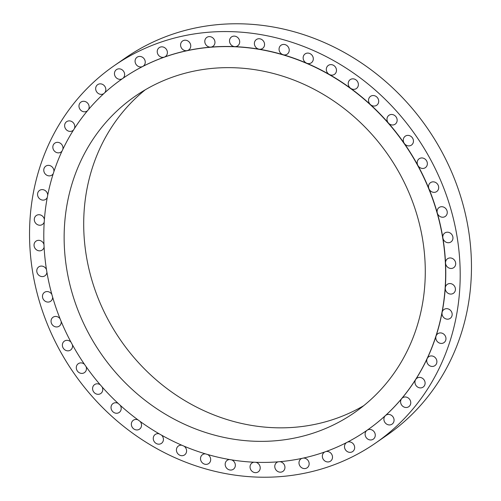 <?xml version="1.0" encoding="UTF-8"?>
<svg xmlns="http://www.w3.org/2000/svg" width="501" height="501" viewBox="0 0 501 501"><rect width="100%" height="100%" fill="white"/><g stroke="black" fill="none" stroke-linecap="round" stroke-linejoin="round"><path stroke-width="0.75" d="M46.48 269.576A5.423 4.916 -124.7 0 0 38.777 266.87A5.423 4.916 -124.7 0 0 37.199 272.989A5.423 4.916 -124.7 0 0 44.946 275.788A5.423 4.916 -124.7 0 0 46.925 272.268M43.982 244.501A5.423 4.916 -124.7 0 0 43.781 243.924A5.423 4.916 -124.7 0 0 36.041 241.125A5.423 4.916 -124.7 0 0 34.463 247.25A5.423 4.916 -124.7 0 0 42.203 250.043A5.423 4.916 -124.7 0 0 44.107 247.099M44.401 219.576A5.423 4.916 -124.7 0 0 44.044 218.311A5.423 4.916 -124.7 0 0 36.304 215.518A5.423 4.916 -124.7 0 0 34.726 221.636A5.423 4.916 -124.7 0 0 42.466 224.435A5.423 4.916 -124.7 0 0 44.226 222.031M47.727 195.177A5.423 4.916 -124.7 0 0 47.307 193.204A5.423 4.916 -124.7 0 0 39.56 190.405A5.423 4.916 -124.7 0 0 37.982 196.524A5.423 4.916 -124.7 0 0 45.729 199.323A5.423 4.916 -124.7 0 0 47.294 197.425M53.908 171.649A5.423 4.916 -124.7 0 0 53.513 168.962A5.423 4.916 -124.7 0 0 45.766 166.163A5.423 4.916 -124.7 0 0 44.194 172.281A5.423 4.916 -124.7 0 0 51.935 175.081A5.423 4.916 -124.7 0 0 53.263 173.647M62.85 149.348A5.423 4.916 -124.7 0 0 62.581 145.941A5.423 4.916 -124.7 0 0 54.834 143.142A5.423 4.916 -124.7 0 0 53.256 149.267A5.423 4.916 -124.7 0 0 61.003 152.06A5.423 4.916 -124.7 0 0 62.049 151.045M74.411 128.582A5.423 4.916 -124.7 0 0 74.373 124.48A5.423 4.916 -124.7 0 0 66.627 121.68A5.423 4.916 -124.7 0 0 65.049 127.799A5.423 4.916 -124.7 0 0 72.795 130.598A5.423 4.916 -124.7 0 0 73.534 129.953M88.42 109.656A5.423 4.916 -124.7 0 0 88.721 104.884A5.423 4.916 -124.7 0 0 80.974 102.085A5.423 4.916 -124.7 0 0 79.396 108.21A5.423 4.916 -124.7 0 0 87.143 111.003A5.423 4.916 -124.7 0 0 87.562 110.677M104.64 92.854A5.423 4.916 -124.7 0 0 105.41 87.45A5.423 4.916 -124.7 0 0 97.664 84.65A5.423 4.916 -124.7 0 0 96.092 90.769A5.423 4.916 -124.7 0 0 103.832 93.568A5.423 4.916 -124.7 0 0 103.939 93.493M122.639 78.538A5.423 4.916 -124.7 0 0 124.204 72.42A5.423 4.916 -124.7 0 0 116.457 69.626A5.423 4.916 -124.7 0 0 114.886 75.745A5.423 4.916 -124.7 0 0 122.626 78.544M366.613 430.591A214.165 194.256 -124.7 0 0 366.688 430.541A214.165 194.256 -124.7 0 0 367.095 430.253A214.165 194.256 -124.7 0 0 385.426 415.598A214.165 194.256 -124.7 0 0 401.708 398.596A214.165 194.256 -124.7 0 0 415.698 379.482A214.165 194.256 -124.7 0 0 427.203 358.553A214.165 194.256 -124.7 0 0 436.045 336.102A214.165 194.256 -124.7 0 0 442.095 312.455A214.165 194.256 -124.7 0 0 445.276 287.969A214.165 194.256 -124.7 0 0 445.533 262.987A214.165 194.256 -124.7 0 0 442.865 237.881A214.165 194.256 -124.7 0 0 437.304 213.019A214.165 194.256 -124.7 0 0 428.944 188.758A214.165 194.256 -124.7 0 0 417.897 165.455A5.423 4.916 -124.7 0 0 425.362 167.66A5.423 4.916 -124.7 0 0 426.933 161.541A5.423 4.916 -124.7 0 0 419.193 158.742A5.423 4.916 -124.7 0 0 417.615 164.867A5.423 4.916 -124.7 0 0 417.897 165.455A214.165 194.256 -124.7 0 0 404.326 143.449A5.423 4.916 -124.7 0 0 411.446 145.096A5.423 4.916 -124.7 0 0 413.024 138.977A5.423 4.916 -124.7 0 0 405.278 136.178A5.423 4.916 -124.7 0 0 403.7 142.303A5.423 4.916 -124.7 0 0 404.326 143.449A214.165 194.256 -124.7 0 0 388.432 123.058A5.423 4.916 -124.7 0 0 395.145 124.192A5.423 4.916 -124.7 0 0 396.723 118.073A5.423 4.916 -124.7 0 0 388.983 115.274A5.423 4.916 -124.7 0 0 387.405 121.399A5.423 4.916 -124.7 0 0 388.432 123.058A214.165 194.256 -124.7 0 0 370.439 104.584A5.423 4.916 -124.7 0 0 376.702 105.254A5.423 4.916 -124.7 0 0 378.28 99.129A5.423 4.916 -124.7 0 0 370.533 96.336A5.423 4.916 -124.7 0 0 368.961 102.454A5.423 4.916 -124.7 0 0 370.439 104.584A214.165 194.256 -124.7 0 0 350.619 88.295A5.423 4.916 -124.7 0 0 356.38 88.552A5.423 4.916 -124.7 0 0 357.958 82.433A5.423 4.916 -124.7 0 0 350.212 79.634A5.423 4.916 -124.7 0 0 348.64 85.752A5.423 4.916 -124.7 0 0 350.619 88.295A214.165 194.256 -124.7 0 0 329.257 74.43A5.423 4.916 -124.7 0 0 334.48 74.336A5.423 4.916 -124.7 0 0 336.052 68.211A5.423 4.916 -124.7 0 0 328.312 65.418A5.423 4.916 -124.7 0 0 326.733 71.537A5.423 4.916 -124.7 0 0 329.257 74.43A214.165 194.256 -124.7 0 0 306.662 63.189A5.423 4.916 -124.7 0 0 311.315 62.807A5.423 4.916 -124.7 0 0 312.887 56.688A5.423 4.916 -124.7 0 0 305.147 53.889A5.423 4.916 -124.7 0 0 303.568 60.007A5.423 4.916 -124.7 0 0 306.662 63.189A214.165 194.256 -124.7 0 0 283.171 54.734A5.423 4.916 -124.7 0 0 287.223 54.139A5.423 4.916 -124.7 0 0 288.801 48.015A5.423 4.916 -124.7 0 0 281.055 45.222A5.423 4.916 -124.7 0 0 279.477 51.34A5.423 4.916 -124.7 0 0 283.171 54.734A214.165 194.256 -124.7 0 0 259.117 49.192A5.423 4.916 -124.7 0 0 262.562 48.453A5.423 4.916 -124.7 0 0 264.14 42.334A5.423 4.916 -124.7 0 0 256.393 39.535A5.423 4.916 -124.7 0 0 254.815 45.66A5.423 4.916 -124.7 0 0 259.117 49.192A214.165 194.256 -124.7 0 0 234.856 46.643A5.423 4.916 -124.7 0 0 237.687 45.841A5.423 4.916 -124.7 0 0 239.265 39.717A5.423 4.916 -124.7 0 0 231.518 36.924A5.423 4.916 -124.7 0 0 229.94 43.042A5.423 4.916 -124.7 0 0 234.856 46.643A214.165 194.256 -124.7 0 0 210.739 47.119A5.423 4.916 -124.7 0 0 212.963 46.33A5.423 4.916 -124.7 0 0 214.541 40.212A5.423 4.916 -124.7 0 0 206.794 37.412A5.423 4.916 -124.7 0 0 205.216 43.531A5.423 4.916 -124.7 0 0 210.739 47.119A214.165 194.256 -124.7 0 0 187.124 50.62A5.423 4.916 -124.7 0 0 188.745 49.925A5.423 4.916 -124.7 0 0 190.324 43.8A5.423 4.916 -124.7 0 0 182.577 41.001A5.423 4.916 -124.7 0 0 181.005 47.125A5.423 4.916 -124.7 0 0 187.124 50.62A214.165 194.256 -124.7 0 0 164.353 57.095A5.423 4.916 -124.7 0 0 165.399 56.557A5.423 4.916 -124.7 0 0 166.971 50.438A5.423 4.916 -124.7 0 0 159.23 47.639A5.423 4.916 -124.7 0 0 157.652 53.764A5.423 4.916 -124.7 0 0 164.353 57.095A214.165 194.256 -124.7 0 0 142.747 66.445A5.423 4.916 -124.7 0 0 143.248 66.145A5.423 4.916 -124.7 0 0 144.827 60.026A5.423 4.916 -124.7 0 0 137.08 57.227A5.423 4.916 -124.7 0 0 135.502 63.345A5.423 4.916 -124.7 0 0 142.747 66.445A214.165 194.256 -124.7 0 0 123.046 78.256A214.165 194.256 -124.7 0 0 122.964 78.306M428.944 188.758A5.423 4.916 -124.7 0 0 436.69 191.557A5.423 4.916 -124.7 0 0 438.262 185.433A5.423 4.916 -124.7 0 0 430.522 182.64A5.423 4.916 -124.7 0 0 428.944 188.758M437.517 213.633A5.423 4.916 -124.7 0 0 445.264 216.432A5.423 4.916 -124.7 0 0 446.836 210.307A5.423 4.916 -124.7 0 0 439.095 207.514A5.423 4.916 -124.7 0 0 437.304 213.019A5.423 4.916 -124.7 0 0 437.517 213.633M443.216 239.127A5.423 4.916 -124.7 0 0 450.963 241.927A5.423 4.916 -124.7 0 0 452.535 235.802A5.423 4.916 -124.7 0 0 444.794 233.003A5.423 4.916 -124.7 0 0 442.865 237.881A5.423 4.916 -124.7 0 0 443.216 239.127M445.953 264.866A5.423 4.916 -124.7 0 0 453.699 267.666A5.423 4.916 -124.7 0 0 455.271 261.541A5.423 4.916 -124.7 0 0 447.531 258.748A5.423 4.916 -124.7 0 0 445.533 262.987A5.423 4.916 -124.7 0 0 445.953 264.866M445.69 290.48A5.423 4.916 -124.7 0 0 453.436 293.279A5.423 4.916 -124.7 0 0 455.008 287.154A5.423 4.916 -124.7 0 0 447.268 284.355A5.423 4.916 -124.7 0 0 445.276 287.969A5.423 4.916 -124.7 0 0 445.69 290.48M442.433 315.586A5.423 4.916 -124.7 0 0 450.174 318.385A5.423 4.916 -124.7 0 0 451.752 312.267A5.423 4.916 -124.7 0 0 444.005 309.468A5.423 4.916 -124.7 0 0 442.095 312.455A5.423 4.916 -124.7 0 0 442.433 315.586M436.221 339.828A5.423 4.916 -124.7 0 0 443.967 342.628A5.423 4.916 -124.7 0 0 445.546 336.509A5.423 4.916 -124.7 0 0 437.799 333.71A5.423 4.916 -124.7 0 0 436.045 336.102A5.423 4.916 -124.7 0 0 436.221 339.828M427.159 362.849A5.423 4.916 -124.7 0 0 434.899 365.649A5.423 4.916 -124.7 0 0 436.477 359.53A5.423 4.916 -124.7 0 0 428.731 356.731A5.423 4.916 -124.7 0 0 427.203 358.553A5.423 4.916 -124.7 0 0 427.159 362.849M415.36 384.311A5.423 4.916 -124.7 0 0 423.107 387.11A5.423 4.916 -124.7 0 0 424.685 380.992A5.423 4.916 -124.7 0 0 416.938 378.192A5.423 4.916 -124.7 0 0 415.698 379.482A5.423 4.916 -124.7 0 0 415.36 384.311M401.019 403.906A5.423 4.916 -124.7 0 0 408.76 406.706A5.423 4.916 -124.7 0 0 410.338 400.581A5.423 4.916 -124.7 0 0 402.591 397.788A5.423 4.916 -124.7 0 0 401.708 398.596A5.423 4.916 -124.7 0 0 401.019 403.906M384.323 421.341A5.423 4.916 -124.7 0 0 392.07 424.14A5.423 4.916 -124.7 0 0 393.642 418.022A5.423 4.916 -124.7 0 0 385.902 415.223A5.423 4.916 -124.7 0 0 385.426 415.598A5.423 4.916 -124.7 0 0 384.323 421.341M365.53 436.371A5.423 4.916 -124.7 0 0 373.276 439.164A5.423 4.916 -124.7 0 0 374.854 433.046A5.423 4.916 -124.7 0 0 367.108 430.246A5.423 4.916 -124.7 0 0 367.095 430.253A5.423 4.916 -124.7 0 0 365.53 436.371M346.579 442.583A5.423 4.916 -124.7 0 0 346.485 442.646A5.423 4.916 -124.7 0 0 344.913 448.764A5.423 4.916 -124.7 0 0 352.654 451.564A5.423 4.916 -124.7 0 0 354.232 445.445A5.423 4.916 -124.7 0 0 347.406 442.158M324.78 451.965A5.423 4.916 -124.7 0 0 324.341 452.234A5.423 4.916 -124.7 0 0 322.763 458.352A5.423 4.916 -124.7 0 0 330.51 461.152A5.423 4.916 -124.7 0 0 332.082 455.027A5.423 4.916 -124.7 0 0 326.019 451.52M301.834 458.409A5.423 4.916 -124.7 0 0 300.988 458.872A5.423 4.916 -124.7 0 0 299.41 464.991A5.423 4.916 -124.7 0 0 307.157 467.79A5.423 4.916 -124.7 0 0 308.729 461.665A5.423 4.916 -124.7 0 0 303.418 458.071M278.074 461.841A5.423 4.916 -124.7 0 0 276.771 462.461A5.423 4.916 -124.7 0 0 275.199 468.579A5.423 4.916 -124.7 0 0 282.94 471.378A5.423 4.916 -124.7 0 0 284.518 465.26A5.423 4.916 -124.7 0 0 279.934 461.684M253.838 462.216A5.423 4.916 -124.7 0 0 252.047 462.949A5.423 4.916 -124.7 0 0 250.469 469.074A5.423 4.916 -124.7 0 0 258.215 471.867A5.423 4.916 -124.7 0 0 259.794 465.748A5.423 4.916 -124.7 0 0 255.923 462.304M229.477 459.542A5.423 4.916 -124.7 0 0 227.172 460.338A5.423 4.916 -124.7 0 0 225.594 466.456A5.423 4.916 -124.7 0 0 233.341 469.255A5.423 4.916 -124.7 0 0 234.919 463.131A5.423 4.916 -124.7 0 0 231.731 459.918M205.36 453.856A5.423 4.916 -124.7 0 0 202.51 454.651A5.423 4.916 -124.7 0 0 200.932 460.776A5.423 4.916 -124.7 0 0 208.679 463.569A5.423 4.916 -124.7 0 0 210.257 457.451A5.423 4.916 -124.7 0 0 207.715 454.545M181.825 445.245A5.423 4.916 -124.7 0 0 178.425 445.984A5.423 4.916 -124.7 0 0 176.847 452.109A5.423 4.916 -124.7 0 0 184.587 454.902A5.423 4.916 -124.7 0 0 186.165 448.783A5.423 4.916 -124.7 0 0 184.218 446.266M159.224 433.835A5.423 4.916 -124.7 0 0 155.26 434.455A5.423 4.916 -124.7 0 0 153.682 440.579A5.423 4.916 -124.7 0 0 161.422 443.379A5.423 4.916 -124.7 0 0 163 437.254A5.423 4.916 -124.7 0 0 161.585 435.187M137.881 419.807A5.423 4.916 -124.7 0 0 133.354 420.239A5.423 4.916 -124.7 0 0 131.776 426.364A5.423 4.916 -124.7 0 0 139.522 429.157A5.423 4.916 -124.7 0 0 141.1 423.038A5.423 4.916 -124.7 0 0 140.155 421.473M118.111 403.361A5.423 4.916 -124.7 0 0 113.032 403.537A5.423 4.916 -124.7 0 0 111.454 409.661A5.423 4.916 -124.7 0 0 119.2 412.455A5.423 4.916 -124.7 0 0 120.779 406.336A5.423 4.916 -124.7 0 0 120.24 405.322M100.206 384.749A5.423 4.916 -124.7 0 0 94.589 384.599A5.423 4.916 -124.7 0 0 93.011 390.717A5.423 4.916 -124.7 0 0 100.757 393.517A5.423 4.916 -124.7 0 0 102.329 387.392A5.423 4.916 -124.7 0 0 102.135 386.96M84.412 364.24A5.423 4.916 -124.7 0 0 78.288 363.695A5.423 4.916 -124.7 0 0 76.716 369.813A5.423 4.916 -124.7 0 0 84.456 372.612A5.423 4.916 -124.7 0 0 86.097 366.663M70.973 342.133A5.423 4.916 -124.7 0 0 64.372 341.131A5.423 4.916 -124.7 0 0 62.8 347.249A5.423 4.916 -124.7 0 0 70.541 350.049A5.423 4.916 -124.7 0 0 72.376 344.713M51.872 294.45A5.423 4.916 -124.7 0 0 44.47 292.359A5.423 4.916 -124.7 0 0 42.898 298.483A5.423 4.916 -124.7 0 0 50.639 301.276A5.423 4.916 -124.7 0 0 52.643 297.168M60.076 318.755A5.423 4.916 -124.7 0 0 53.05 317.233A5.423 4.916 -124.7 0 0 51.471 323.358A5.423 4.916 -124.7 0 0 59.218 326.151A5.423 4.916 -124.7 0 0 61.166 321.435M375.431 443.172L386.691 435.382A229.527 208.191 -124.7 0 0 453.411 176.258A229.527 208.191 -124.7 0 0 125.569 57.828L114.309 65.618A229.527 208.191 -124.7 0 0 47.589 324.742A229.527 208.191 -124.7 0 0 375.431 443.172A229.527 208.191 -124.7 0 0 442.145 184.049A229.527 208.191 -124.7 0 0 114.309 65.618M428.787 188.864A214.165 194.256 -124.7 0 0 122.889 78.363A214.165 194.256 -124.7 0 0 60.634 320.139A214.165 194.256 -124.7 0 0 366.532 430.647A214.165 194.256 -124.7 0 0 428.787 188.864M79.277 313.494A192.478 174.586 -124.7 0 0 354.194 412.811A192.478 174.586 -124.7 0 0 410.144 195.515A192.478 174.586 -124.7 0 0 135.226 96.198A192.478 174.586 -124.7 0 0 79.277 313.494M145.259 89.804A192.478 174.586 -124.7 0 0 98.835 299.967A192.478 174.586 -124.7 0 0 363.72 405.678"/></g></svg>
